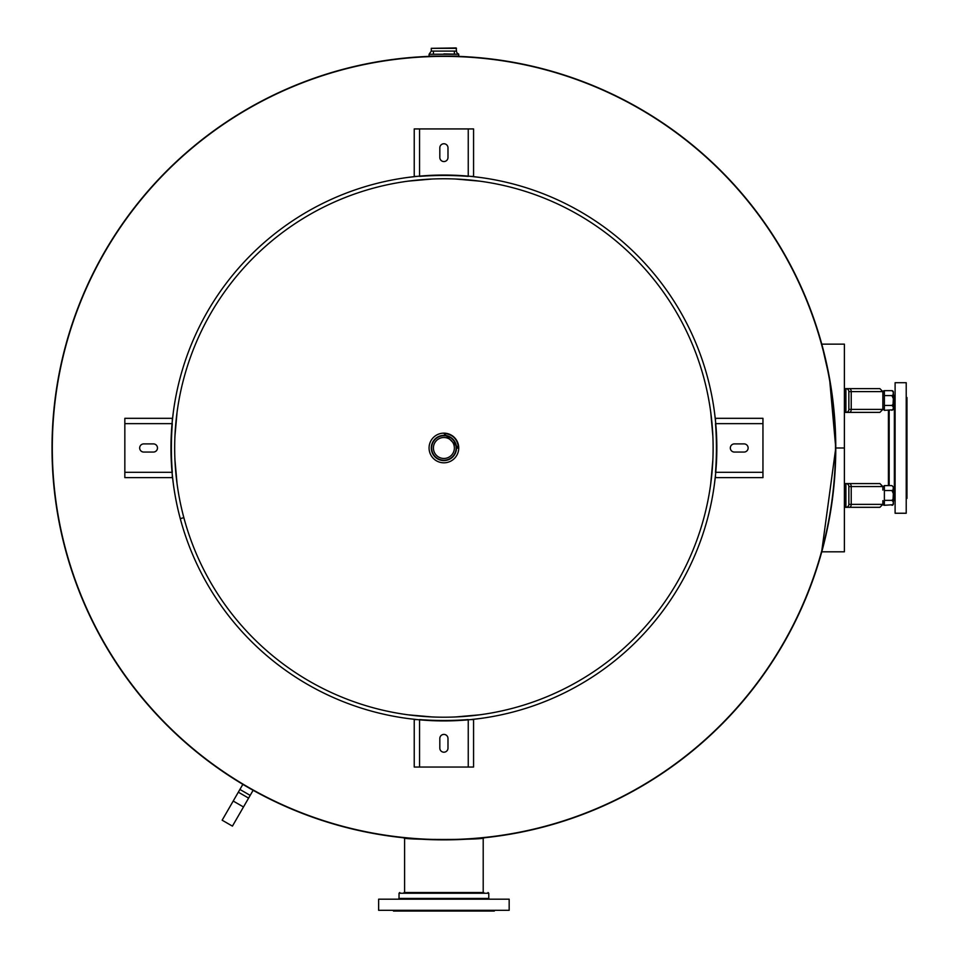<?xml version="1.0" encoding="UTF-8"?>
<svg xmlns="http://www.w3.org/2000/svg" width="959" height="959" viewBox="0 0 959 959"><rect width="100%" height="100%" fill="white"/><g stroke="black" fill="none" stroke-linecap="round" stroke-linejoin="round"><path stroke-width="1.44" d="M821.563 552.552L835.769 447.985L829.523 378.254L821.563 343.406M455.765 56.293L432.029 56.293M403.847 837.794C401.377 840.024 486.417 840.024 483.947 837.794M52.301 447.985L52.026 447.985A391.871 391.871 0 0 1 639.833 108.607A391.871 391.871 0 0 1 639.845 787.351A391.871 391.871 0 0 1 52.026 447.997L52.301 447.997A391.596 391.596 0 0 0 443.897 839.581A391.596 391.596 0 0 0 835.493 447.985A391.596 391.596 0 0 0 443.897 56.377A391.596 391.596 0 0 0 52.301 447.985A391.596 391.596 0 0 0 443.897 839.581A391.596 391.596 0 0 0 835.493 447.985A391.596 391.596 0 0 0 443.897 56.377A391.596 391.596 0 0 0 52.301 447.985M183.852 517.656A269.215 269.215 0 0 1 513.58 187.94A269.215 269.215 0 0 1 634.271 638.346A269.215 269.215 0 0 1 183.852 517.668L180.268 518.627A272.931 272.931 0 0 1 514.539 184.344A272.931 272.931 0 0 1 636.896 640.972A272.931 272.931 0 0 1 180.268 518.627L183.852 517.656M710.751 412.382L712.861 436.117L710.991 414.18M712.861 459.841L710.751 483.576L712.861 459.841M408.306 181.131L432.029 179.021L410.104 180.891M479.5 181.131L455.765 179.021L477.69 180.891M177.043 483.576L174.946 459.841L176.816 481.778M177.043 412.382L174.946 436.117L176.816 414.18M455.765 716.936L479.5 714.839L455.765 716.936M432.029 716.936L408.306 714.839L432.029 716.936M479.5 718.579L470.905 719.574L473.566 719.574L473.566 767.044L468.244 767.044L468.244 719.574A320.402 320.402 0 0 1 419.551 719.574L419.551 767.044L468.244 767.044M419.551 767.044L414.228 767.044L414.228 719.574L416.889 719.574L408.306 718.579M173.303 483.576L172.308 474.981L172.308 477.642L124.838 477.642L124.838 472.319L172.308 472.319A320.402 320.402 0 0 1 172.308 423.638L124.838 423.638L124.838 472.319M124.838 423.638L124.838 418.316L172.308 418.316L172.308 420.977L173.303 412.382M408.306 177.379L416.889 176.384L414.228 176.384L414.228 128.926L419.551 128.926L419.551 176.384A320.402 320.402 0 0 1 468.244 176.384L468.244 128.926L419.551 128.926M468.244 128.926L473.566 128.926L473.566 176.384L470.905 176.384L479.5 177.379M714.503 412.382L715.498 420.977L715.498 418.316L762.956 418.316L762.956 423.638L715.498 423.638A320.402 320.402 0 0 1 715.498 472.319L762.956 472.319L762.956 423.638M762.956 472.319L762.956 477.642L715.498 477.642L715.498 474.981L714.503 483.576M447.985 738.49L447.985 748.128A4.076 4.076 0 0 1 443.897 752.204A4.076 4.076 0 0 1 439.821 748.128L439.821 738.49A4.076 4.076 0 0 1 443.897 734.402A4.076 4.076 0 0 1 447.985 738.49M153.392 452.061L143.754 452.061A4.076 4.076 0 0 1 139.678 447.985A4.076 4.076 0 0 1 143.754 443.897L153.392 443.897A4.076 4.076 0 0 1 157.48 447.985A4.076 4.076 0 0 1 153.392 452.061M439.821 157.48L439.821 147.83A4.076 4.076 0 0 1 443.897 143.754A4.076 4.076 0 0 1 447.985 147.83L447.985 157.48A4.076 4.076 0 0 1 443.897 161.556A4.076 4.076 0 0 1 439.821 157.48M734.402 443.897L744.052 443.897A4.076 4.076 0 0 1 748.128 447.985A4.076 4.076 0 0 1 744.052 452.061L734.402 452.061A4.076 4.076 0 0 1 730.326 447.985A4.076 4.076 0 0 1 734.402 443.897M458.486 53.908A2.961 2.961 0 0 1 456.508 51.103L431.286 51.103L429.069 54.255L458.738 54.255L443.897 53.908M456.508 51.103L456.136 47.95L431.286 48.322L456.508 48.322M458.738 54.255L458.738 56.113L429.069 56.113L429.069 54.255M454.374 47.95L456.136 47.95M433.42 51.103L433.42 53.908M458.486 447.985C457.623 439.114 452.756 434.259 443.897 433.396L458.486 447.985L456.508 448.237M456.472 448.944L456.268 450.43M455.573 452.732L454.734 454.434M453.967 455.561L453.139 456.556M452.492 457.215L451.893 457.731M448.86 459.577L447.949 459.924M447.11 460.176L446.043 460.404M444.688 460.56L442.231 460.476M441.619 460.38L440.541 460.128M439.03 459.613L437.46 458.822M436.261 458.006L435.002 456.916M433.732 455.429L432.953 454.23M432.245 452.804L431.694 451.138M431.346 449.148L431.298 447.517M432.173 443.346L433.084 441.512M433.924 440.277L434.463 439.618M435.35 438.719L436.968 437.448M439.929 436.009L443.909 435.374A12.611 12.611 0 0 0 431.286 447.985A12.611 12.611 0 0 0 443.897 460.584A12.611 12.611 0 0 0 456.508 447.985A12.611 12.611 0 0 0 443.897 435.374A12.611 12.611 0 0 0 431.286 447.985A12.611 12.611 0 0 0 443.897 460.584A12.611 12.611 0 0 0 456.508 447.985A12.611 12.611 0 0 0 443.897 435.374M446.918 435.734L449.16 436.525M451.737 438.107L453.547 439.857M455.321 442.65L456.184 445.156M429.069 447.985A14.829 14.829 0 0 0 443.897 462.813A14.829 14.829 0 0 0 458.738 447.985A14.829 14.829 0 0 0 443.897 433.144A14.829 14.829 0 0 0 429.069 447.985M454.374 447.985A10.477 10.477 0 0 1 443.897 458.462A10.477 10.477 0 0 1 433.42 447.985A10.477 10.477 0 0 1 443.897 437.496A10.477 10.477 0 0 1 454.374 447.985M845.898 388.647A2.961 2.961 180 0 1 848.859 391.608L851.22 391.608L851.22 409.409L882.855 409.409L882.855 391.608L879.894 388.647L844.411 388.647L844.411 412.382L879.894 412.382L845.898 412.382A2.961 2.961 90 0 0 848.859 409.409L848.859 391.608A2.961 2.961 -90 0 0 845.898 388.647L845.898 412.382A2.961 2.961 180 0 0 848.859 409.409L851.22 409.409A2.961 1.786 90 0 1 849.434 412.382M853.294 388.647L879.894 388.647M882.891 500.634L882.891 503.811A1.486 1.486 0 0 0 884.378 505.297L893.057 504.698L893.344 501.881L891.918 500.37L893.057 499.183L893.344 493.549L891.918 490.517L893.057 489.929L893.344 487.112L891.918 485.602L893.392 487.076L893.392 503.811A1.486 1.486 0 0 1 891.918 505.297M879.894 483.576L845.898 483.576A2.961 2.961 90 0 1 848.859 486.549L882.855 486.549L879.894 483.576M849.434 507.311A2.961 1.786 -90 0 0 851.22 504.35L848.859 504.35L848.859 486.549A2.961 2.961 90 0 0 845.898 483.576L844.411 483.576L844.411 507.311L879.894 507.311L845.898 507.311A2.961 2.961 0 0 0 848.859 504.35L848.859 504.35A2.961 2.961 -90 0 1 845.898 507.311L845.898 483.576A2.961 2.961 -0 0 1 848.859 486.549M882.843 405.705L882.891 392.147A1.486 1.486 0 0 1 884.378 390.661L884.378 410.356L893.057 409.769L893.344 406.952L891.918 405.441L893.057 404.254L893.344 398.62L891.918 395.587L893.057 395L893.344 392.183L891.918 390.661A1.486 1.486 0 0 1 893.392 392.147L893.392 408.882L893.392 405.705L894.327 405.705L894.327 395.324L894.327 405.705M884.378 405.441L891.918 405.441M884.378 395.587L891.918 395.587M894.327 395.324L893.392 395.324M884.378 390.661L891.918 390.661M891.918 485.602L884.378 485.602L884.378 505.297M894.327 490.253L894.327 500.634L894.699 490.624L893.392 490.253L893.392 487.076M884.378 490.517L891.918 490.517M894.327 500.634L893.392 500.634M884.378 500.37L891.918 500.37M821.767 551.809L844.399 551.809L844.399 344.149L821.767 344.149M483.768 892.505L404.027 892.505M509.169 899.182L378.637 899.182L378.637 910.307L509.169 910.307L509.169 899.182M393.466 910.307L393.466 911.05L494.329 911.05L494.329 910.307M888.418 410.356L888.418 485.602L888.418 410.356M895.107 508.282L895.107 513.245L906.219 513.245L906.219 382.713L895.107 382.713L895.107 508.282M906.219 498.416L906.974 498.416L906.974 397.541L906.219 397.541M238.323 792.182L222.152 820.197L232.426 826.131L243.49 806.975L253.104 790.312L242.831 784.378L238.323 792.182L248.597 798.116M250.179 795.371L239.906 789.449M443.897 435.746A12.239 12.239 0 0 1 456.136 447.985A12.239 12.239 0 0 1 443.897 460.212A12.239 12.239 0 0 1 431.658 447.985A12.239 12.239 0 0 1 443.897 435.746M882.855 391.608L851.22 391.608A2.961 1.786 -90 0 0 849.434 388.647M849.434 483.576A2.961 1.786 90 0 1 851.22 486.549L851.22 504.35L882.855 504.35L879.894 507.311M835.769 447.985L844.399 447.985M488.778 893.249L488.778 898.439L399.028 898.439L399.028 893.249L488.778 893.249L488.023 892.505M889.173 485.602L889.173 410.356M894.351 405.681L894.351 490.277M243.49 806.975L233.205 801.041M431.286 48.322L431.286 51.103M454.374 53.908L454.374 51.103M882.855 409.409L879.894 412.382M882.855 486.549L882.855 490.073M882.855 500.826L882.855 504.35M884.378 410.356L882.891 408.882M891.918 410.356L893.392 408.882M884.378 485.602L882.891 487.076M399.028 893.249L399.771 892.505M399.028 898.439L398.285 899.182M488.778 898.439L489.522 899.182M404.59 837.878L404.59 892.505M483.204 837.878L483.204 892.505M894.351 403.104L895.107 402.36M894.351 492.854L895.107 493.597"/></g></svg>
